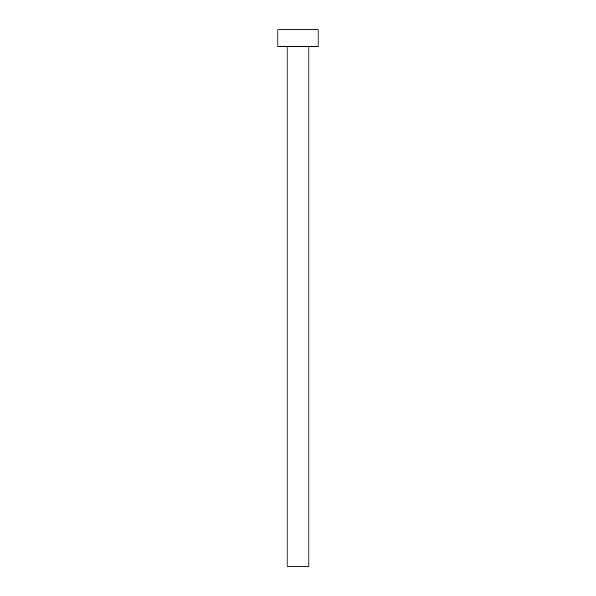 <?xml version="1.0" encoding="UTF-8"?>
<svg xmlns="http://www.w3.org/2000/svg" width="596" height="596" viewBox="0 0 596 596"><rect width="100%" height="100%" fill="white"/><g stroke="black" fill="none" stroke-linecap="round" stroke-linejoin="round"><path stroke-width="0.89" d="M287.108 46.562L287.108 566.2L308.892 566.2L308.892 46.562L308.892 566.2L287.108 566.2L287.108 46.562M277.885 29.8L277.885 46.562L318.115 46.562L318.115 29.8L277.885 29.8L277.885 46.562L318.115 46.562L318.115 29.8L277.885 29.8"/></g></svg>
